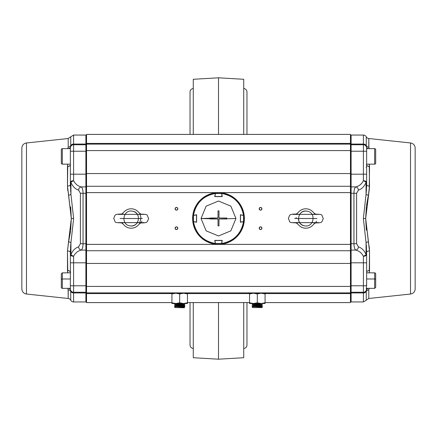 <?xml version="1.0" encoding="UTF-8"?>
<svg xmlns="http://www.w3.org/2000/svg" width="437" height="437" viewBox="0 0 437 437"><rect width="100%" height="100%" fill="white"/><g stroke="black" fill="none" stroke-linecap="round" stroke-linejoin="round"><path stroke-width="0.66" d="M193.274 348.507A3.556 3.556 0 0 1 190.035 344.962L190.035 302.595M193.274 88.493A3.556 3.556 0 0 0 190.035 92.038L190.035 134.405M193.274 134.405L193.274 79.288L218.5 77.802L218.5 134.405M243.726 302.595L243.726 357.712L218.5 359.198L218.5 302.595M246.965 302.595L246.965 344.962A3.556 3.556 0 0 1 243.726 348.507M246.965 134.405L246.965 92.038A3.556 3.556 0 0 0 243.726 88.493M218.5 77.802L243.726 79.288L243.726 134.405M218.5 359.198L193.274 357.712L193.274 302.595M86.537 302.595L171.927 302.595L86.537 302.595L86.537 293.582L86.537 302.595M187.451 302.595L249.549 302.595L187.451 302.595M264.374 292.888L350.463 292.888L350.463 302.595L265.073 302.595L350.463 302.595L350.463 293.582L263.981 293.582L350.463 293.582L350.463 292.888L267.34 292.888L350.463 292.888L350.463 244.376L86.537 244.376L86.537 192.624L350.463 192.624L350.463 244.376L350.463 144.112L86.537 144.112L86.537 143.418L350.463 143.418L350.463 134.405L86.537 134.405L86.537 143.418L86.537 134.405L350.463 134.405L350.463 144.112L350.463 143.418L86.537 143.418L86.537 150.579L86.537 144.112L350.463 144.112L350.463 173.549L86.537 173.549L86.537 150.579L350.463 150.579L86.537 150.579L86.537 173.549L350.463 173.549L350.463 186.266L86.537 186.266L86.537 173.549L86.537 192.624L86.537 186.266L350.463 186.266L350.463 192.624L86.537 192.624L86.537 250.734L86.537 244.376L350.463 244.376L350.463 286.421L86.537 286.421L86.537 250.734L350.463 250.734L86.537 250.734L86.537 263.451L350.463 263.451L86.537 263.451L86.537 292.888L350.463 292.888L350.463 286.421L86.537 286.421L86.537 292.888L172.626 292.888M261.812 209.296A1.36 1.36 0 0 0 261.905 208.799C260.998 207.045 260.091 207.045 259.19 208.799C260.091 210.547 260.998 210.547 261.905 208.799A1.36 1.36 0 0 1 260.545 210.153A1.36 1.36 0 0 1 259.19 208.799A1.36 1.36 0 0 0 259.573 209.744M259.589 227.24A1.36 1.36 0 0 0 259.19 228.201A1.36 1.36 0 0 1 260.545 226.847A1.36 1.36 0 0 1 261.905 228.201C260.998 226.453 260.091 226.453 259.19 228.201C260.091 229.955 260.998 229.955 261.905 228.201A1.36 1.36 0 0 0 261.523 227.256M177.717 228.704A1.36 1.36 0 0 0 177.81 228.201C176.909 226.453 176.002 226.453 175.095 228.201C176.002 229.955 176.909 229.955 177.81 228.201A1.36 1.36 0 0 1 176.455 229.562A1.36 1.36 0 0 1 175.095 228.201A1.36 1.36 0 0 0 175.188 228.698M177.717 209.296A1.36 1.36 0 0 0 177.81 208.799C176.909 207.045 176.002 207.045 175.095 208.799C176.002 210.547 176.909 210.547 177.81 208.799A1.36 1.36 0 0 1 176.455 210.153A1.36 1.36 0 0 1 175.095 208.799A1.36 1.36 0 0 0 175.477 209.744M258.409 293.582L256.219 293.582L258.409 293.582M250.647 293.582L186.353 293.582L250.647 293.582M180.781 293.582L178.591 293.582L180.781 293.582M173.019 293.582L86.537 293.582L86.537 292.888L169.66 292.888L86.537 292.888L86.537 293.582L173.019 293.582M247.287 292.888L189.713 292.888L247.61 292.888L247.61 293.216L267.018 293.216L247.61 293.216L247.61 292.888M186.752 292.888L250.248 292.888M189.713 292.888L189.39 293.216L169.982 293.216L189.39 293.216L189.39 292.888M169.982 292.888L169.982 293.216L169.66 292.888M267.34 292.888L267.018 293.216L267.018 292.888M175.494 209.76A1.36 1.36 0 0 0 175.931 210.05M175.953 210.06A1.36 1.36 0 0 0 176.433 210.153M176.455 210.153A1.36 1.36 0 0 0 177.4 209.771M177.411 209.76A1.36 1.36 0 0 0 177.706 209.318M175.188 228.704A1.36 1.36 0 0 0 175.931 229.458M175.953 229.469A1.36 1.36 0 0 0 176.433 229.562M176.455 229.562A1.36 1.36 0 0 0 177.4 229.179M177.411 229.163A1.36 1.36 0 0 0 177.706 228.726M259.589 209.76A1.36 1.36 0 0 0 260.026 210.05M260.048 210.06A1.36 1.36 0 0 0 261.495 209.771M261.506 209.76A1.36 1.36 0 0 0 261.801 209.318M175.494 207.837A1.36 1.36 0 0 0 175.095 208.799A1.36 1.36 0 0 1 176.455 207.438A1.36 1.36 0 0 1 177.81 208.799A1.36 1.36 0 0 0 177.717 208.302M177.717 208.296A1.36 1.36 0 0 0 176.974 207.542M176.952 207.531A1.36 1.36 0 0 0 175.505 207.821M175.494 227.24A1.36 1.36 0 0 0 175.095 228.201A1.36 1.36 0 0 1 176.455 226.847A1.36 1.36 0 0 1 177.81 228.201A1.36 1.36 0 0 0 177.427 227.256M177.411 227.24A1.36 1.36 0 0 0 176.974 226.95M176.952 226.94A1.36 1.36 0 0 0 175.505 227.229M261.506 227.24A1.36 1.36 0 0 0 261.069 226.95M261.047 226.94A1.36 1.36 0 0 0 260.567 226.847M260.545 226.847A1.36 1.36 0 0 0 259.6 227.229M261.812 228.704A1.36 1.36 0 0 0 261.905 228.201A1.36 1.36 0 0 1 260.545 229.562A1.36 1.36 0 0 1 259.19 228.201A1.36 1.36 0 0 0 259.283 228.698M259.283 228.704A1.36 1.36 0 0 0 260.026 229.458M260.048 229.469A1.36 1.36 0 0 0 261.495 229.179M261.506 229.163A1.36 1.36 0 0 0 261.801 228.726M259.589 207.837A1.36 1.36 0 0 0 259.19 208.799A1.36 1.36 0 0 1 260.545 207.438A1.36 1.36 0 0 1 261.905 208.799A1.36 1.36 0 0 0 261.812 208.302M261.812 208.296A1.36 1.36 0 0 0 261.069 207.542M261.047 207.531A1.36 1.36 0 0 0 260.567 207.438M260.545 207.438A1.36 1.36 0 0 0 259.6 207.821M21.85 148.116L21.85 288.884A5.173 5.173 0 0 0 26.477 294.03L68.205 298.482L68.205 289.851L67.806 288.245L68.205 289.851A3.234 2.884 180 0 1 70.728 291.386L70.728 300.203A3.234 3.234 0 0 0 73.602 301.945A3.234 3.234 0 0 1 70.728 300.203A3.234 3.234 0 0 0 68.205 298.482L26.477 294.03A5.173 5.173 0 0 1 21.85 288.884L21.85 148.116A5.173 5.173 0 0 1 26.477 142.97L26.477 294.03L26.477 142.97L68.205 138.518L26.477 142.97A5.173 5.173 0 0 0 21.85 148.116M67.473 250.904L67.473 250.931A3.234 1.311 180 0 1 70.368 252.236L70.368 271.869L70.69 272.191L70.368 271.869L70.69 272.191L70.368 271.869L70.346 272.229A3.234 2.098 -0 0 0 67.473 270.372L67.762 272.835L67.473 250.931L71.318 218.5L67.473 186.069L67.762 164.165L67.473 166.628A3.234 2.098 180 0 0 70.346 164.771L70.346 164.771A3.234 2.098 -0 0 1 67.473 166.628L67.473 186.069A3.234 1.311 180 0 0 70.368 184.764L70.368 174.194L73.602 174.194L73.602 151.224L85.892 151.224L85.892 174.194L73.602 174.194L85.892 174.194L85.892 186.91L81.222 186.91C77.873 186.102 75.333 184.043 73.602 180.738L73.602 151.224L85.892 151.224L85.892 144.756L73.602 144.756L73.602 151.224L70.368 151.224L70.368 184.764A3.234 1.311 -0 0 1 67.473 186.069L68.642 195.306M73.602 135.055L70.728 136.797L70.728 145.614A3.234 2.884 -0 0 1 68.205 147.149L67.806 148.755L68.205 147.149L68.205 138.518L68.205 147.149L68.205 138.518L70.728 136.797L70.728 145.614A3.234 2.884 -0 0 1 73.602 144.057L85.892 144.057L85.892 135.055L73.602 135.055L73.602 144.057L73.602 135.055L85.892 135.055L85.892 144.057A0.645 0.579 -0 0 1 86.537 144.636M68.079 289.07L68.205 298.482A3.234 3.234 0 0 1 70.728 300.203L70.728 291.386A3.234 2.884 -0 0 0 68.205 289.851L67.959 288.688M68.079 147.935L67.959 148.312M67.713 164.558L67.648 165.006M67.5 187.391L67.779 190.592M70.652 206.838L71.318 218.5L70.636 230.348M70.526 231.206L68.685 241.497M68.631 241.748L71.318 218.5L73.635 218.5L70.941 194.318L70.941 182.376C72.711 186.539 75.251 189.106 78.567 190.095L80.397 193.274L80.397 243.726L78.567 246.905C75.251 247.894 72.711 250.461 70.941 254.624L70.941 242.682L73.635 218.5L70.941 242.682A3.234 0.989 12.9 0 0 68.631 241.748A3.234 0.989 -167.1 0 1 70.941 242.682L70.368 252.236A3.234 1.311 -0 0 0 67.473 250.931L68.631 241.748M67.511 271.049L67.588 271.645M67.713 272.442L67.757 272.781M70.526 290.015L70.526 290.021A3.234 2.753 -18.4 0 0 68.658 288.36A3.234 2.753 161.6 0 1 70.532 290.031L70.532 290.031A3.234 3.234 0 0 0 73.602 292.244L73.602 285.776L70.368 285.776L73.602 285.776L73.602 256.262C75.333 252.957 77.873 250.898 81.222 250.09L85.892 250.09L85.892 262.806L70.368 262.806L70.368 289.01A3.234 3.234 0 0 0 73.602 292.244L85.892 292.244L85.892 285.776L73.602 285.776L73.602 262.806L85.892 262.806L85.892 285.776L73.602 285.776L73.602 292.244A3.234 3.234 0 0 1 70.368 289.01L70.532 290.031A3.234 3.234 0 0 0 73.602 292.244L85.892 292.244L85.892 292.943L73.602 292.943L73.602 301.945L73.602 292.943L85.892 292.943L85.892 301.945L85.892 292.943L73.602 292.943A3.234 2.884 180 0 1 70.728 291.386A3.234 2.884 -0 0 0 73.602 292.943L85.892 292.943A0.645 0.579 180 0 0 86.537 292.364M86.537 193.274L85.892 193.274L85.892 186.91L81.222 186.91C77.906 186.124 75.366 184.07 73.602 180.738A3.234 1.546 157.9 0 0 70.941 182.376C72.711 186.533 75.251 189.106 78.567 190.095A3.234 2.627 -75 0 1 81.222 186.91C82.369 187.79 82.981 189.909 83.057 193.274L80.397 193.274L80.397 243.726L83.057 243.726L83.057 193.274L85.892 193.274L85.892 243.726L83.057 243.726L83.057 193.274L85.892 193.274L85.892 243.726L86.537 243.726M68.205 147.149A3.234 2.884 180 0 0 70.728 145.614L70.532 146.969A3.234 2.753 18.4 0 1 68.658 148.64A3.234 2.753 -161.6 0 0 70.532 146.969L70.368 147.979A3.234 3.234 0 0 1 73.602 144.756A3.234 3.234 0 0 0 70.368 147.99L70.368 148.64L70.368 147.99A3.234 2.742 -0 0 1 70.275 148.64A3.234 2.742 180 0 0 70.368 147.99L70.384 147.624M86.537 145.401A0.645 0.645 0 0 0 85.892 144.756L73.602 144.756L73.602 144.057L85.892 144.057L85.892 174.194L86.537 174.194M70.368 254.624A3.234 1.639 -0 0 0 73.602 256.262L70.368 254.624L70.368 262.806L70.368 252.236L70.368 262.806L73.602 262.806L73.602 256.262C75.366 252.93 77.906 250.876 81.222 250.09A3.234 2.627 -105 0 1 78.567 246.905C75.251 247.894 72.711 250.467 70.941 254.624A3.234 1.546 22.1 0 0 73.602 256.262A3.234 1.639 180 0 1 70.368 254.624L70.941 254.624L70.941 242.682L70.368 252.236M70.346 272.24L70.346 272.229A3.234 2.098 180 0 0 67.473 270.372L67.473 250.931M70.368 278.243L70.368 262.806M70.368 174.194L70.368 182.376A3.234 1.639 -0 0 1 73.602 180.738L73.602 174.194L70.368 174.194L70.368 158.757M70.368 285.776L70.368 289.01A3.234 2.742 -0 0 0 70.275 288.36A3.234 2.742 180 0 1 70.368 289.01L70.368 282.952M68.631 195.252A3.234 0.989 167.1 0 0 70.941 194.318L73.635 218.5L71.318 218.5L68.631 195.252A3.234 0.989 -12.9 0 0 70.941 194.318L70.941 182.376L70.368 182.376L73.602 180.738A3.234 1.639 180 0 0 70.368 182.376M70.909 194.023L70.854 193.487M70.69 191.794L70.603 190.723M70.368 252.215L70.379 250.975M70.521 247.457L70.909 242.977M70.368 154.048L70.368 147.99L70.368 151.224L73.602 151.224L73.602 144.057A3.234 2.884 180 0 0 70.728 145.614L70.406 147.482M86.537 301.301A0.645 0.645 0 0 1 85.892 301.945A0.645 0.645 0 0 0 86.537 301.301M70.368 184.764L70.941 194.318L70.368 184.764M81.222 250.09L85.892 250.09L85.892 243.726L83.057 243.726C82.981 247.091 82.369 249.21 81.222 250.09C82.364 249.232 82.97 247.113 83.057 243.726L80.397 243.726L78.567 246.905A3.234 2.627 75 0 0 81.222 250.09M70.346 164.771L70.297 164.165L70.346 164.771A0.322 0.311 -12.5 0 1 70.368 164.689M67.648 271.994L67.697 272.322M70.346 272.229L70.297 272.835L70.346 272.229M81.222 186.91A3.234 2.627 105 0 0 78.567 190.095L80.397 193.274L83.057 193.274C82.97 189.887 82.364 187.768 81.222 186.91M86.537 262.806L85.892 262.806L85.892 285.776L86.537 285.776L85.892 285.776L85.892 292.244A0.645 0.645 0 0 0 86.537 291.599M86.537 151.224L85.892 151.224L86.537 151.224M68.658 148.64A3.234 2.753 18.4 0 0 70.532 146.969M70.668 146.417L70.728 145.614L70.674 146.406M70.532 290.031L70.728 291.386L70.532 290.031M61.311 281.996L61.311 287.327A1.032 1.032 0 0 0 62.344 288.36L62.344 272.835L62.344 278.992L70.373 278.992L62.344 278.992L62.344 288.36L70.368 288.36L70.368 289.01M415.15 288.884L415.15 148.116A5.173 5.173 0 0 0 410.523 142.97L368.795 138.518L368.795 147.149L369.194 148.755L368.795 147.149A3.234 2.884 -0 0 1 366.272 145.614L366.272 136.797A3.234 3.234 0 0 0 363.398 135.055A3.234 3.234 0 0 1 366.272 136.797A3.234 3.234 0 0 0 368.795 138.518L410.523 142.97A5.173 5.173 0 0 1 415.15 148.116L415.15 288.884A5.173 5.173 0 0 1 410.523 294.03L410.523 142.97L410.523 294.03L368.795 298.482L410.523 294.03A5.173 5.173 0 0 0 415.15 288.884M363.398 301.945L366.272 300.203L366.272 291.386A3.234 2.884 180 0 1 368.795 289.851L369.194 288.245L368.795 289.851L368.795 298.482L368.795 289.851L368.795 298.482L366.272 300.203L366.272 291.386A3.234 2.884 180 0 1 363.398 292.943L351.108 292.943L351.108 301.945L363.398 301.945L363.398 292.943L363.398 301.945L351.108 301.945L351.108 292.943A0.645 0.579 180 0 1 350.463 292.364M366.654 164.76L366.654 164.771A3.234 2.098 180 0 0 369.527 166.628L369.238 164.165L369.527 186.069L365.682 218.5L369.527 250.931L369.238 272.835L369.527 270.372A3.234 2.098 -0 0 0 366.654 272.229L366.654 272.229A3.234 2.098 180 0 1 369.527 270.372L369.527 250.931A3.234 1.311 -0 0 0 366.632 252.236A3.234 1.311 180 0 1 369.527 250.931L368.358 241.694M366.348 230.162L365.682 218.5L366.364 206.652M366.468 205.794L368.315 195.503M369.494 187.517L365.682 218.5L363.366 218.5L366.059 242.682L366.059 254.624C364.289 250.461 361.749 247.894 358.433 246.905L356.603 243.726L356.603 193.274L358.433 190.095C361.749 189.106 364.289 186.539 366.059 182.376L366.059 194.318L363.366 218.5L366.059 194.318A3.234 0.989 -167.1 0 0 368.369 195.252L368.375 195.246A3.234 0.989 12.9 0 1 366.059 194.318L366.621 186.025M369.489 165.951L369.412 165.355M369.287 164.558L369.243 164.219M368.921 147.93L368.795 138.518A3.234 3.234 0 0 1 366.272 136.797L366.272 145.614A3.234 2.884 180 0 0 368.795 147.149L369.041 148.312M369.287 272.442L369.352 271.994M369.5 249.609L369.221 246.408M350.463 144.636A0.645 0.579 -0 0 1 351.108 144.057L351.108 135.055L351.108 144.057L363.398 144.057L363.398 135.055L363.398 144.057A3.234 2.884 -0 0 1 366.272 145.614A3.234 2.884 180 0 0 363.398 144.057L363.398 144.756L351.108 144.756L351.108 151.224L363.398 151.224L363.398 174.194L351.108 174.194L351.108 151.224L363.398 151.224L363.398 144.756A3.234 3.234 0 0 1 366.632 147.99L366.616 147.624M368.795 289.851L368.795 289.851A3.234 2.884 -0 0 0 366.272 291.386L366.468 290.031A3.234 2.753 -161.6 0 1 368.342 288.36A3.234 2.753 18.4 0 0 366.468 290.031L366.632 289.01A3.234 2.742 180 0 1 366.725 288.36A3.234 2.742 -0 0 0 366.632 289.01L366.468 290.031L366.632 289.01A3.234 3.234 0 0 1 363.398 292.244L363.398 292.943L351.108 292.943L351.108 292.244L363.398 292.244L363.398 285.776L351.108 285.776L351.108 262.806L363.398 262.806L363.398 285.776L351.108 285.776L351.108 292.244L363.398 292.244A3.234 3.234 0 0 0 366.632 289.01L366.616 289.376M366.632 262.806L366.632 254.624L363.398 256.262A3.234 1.639 -0 0 0 366.632 254.624L366.059 242.682L363.366 218.5L365.682 218.5L368.369 241.748A3.234 0.989 -12.9 0 0 366.059 242.682L366.059 254.624L366.632 254.624L366.632 262.806L366.632 254.624A3.234 1.639 180 0 1 363.398 256.262A3.234 1.546 -22.1 0 0 366.059 254.624C364.289 250.467 361.749 247.894 358.433 246.905A3.234 2.627 105 0 1 355.778 250.09C359.094 250.876 361.634 252.93 363.398 256.262L363.398 262.806L351.108 262.806L351.108 250.09L355.778 250.09C359.127 250.898 361.667 252.957 363.398 256.262L363.398 285.776L366.632 285.776L366.632 262.806L363.398 262.806L366.632 262.806L366.632 278.243M350.463 243.726L351.108 243.726L351.108 193.274L353.943 193.274C354.019 189.909 354.631 187.79 355.778 186.91L351.108 186.91L351.108 174.194L363.398 174.194L363.398 180.738C361.667 184.043 359.127 186.102 355.778 186.91A3.234 2.627 75 0 1 358.433 190.095C361.749 189.106 364.289 186.533 366.059 182.376A3.234 1.546 -157.9 0 0 363.398 180.738C361.634 184.07 359.094 186.124 355.778 186.91L351.108 186.91L351.108 193.274L353.943 193.274L353.943 243.726L356.603 243.726L356.603 193.274L353.943 193.274L353.943 243.726L351.108 243.726L351.108 193.274L350.463 193.274M368.342 148.64A3.234 2.753 -18.4 0 1 366.468 146.969L366.632 147.99L366.468 146.969A3.234 3.234 0 0 0 363.398 144.756L351.108 144.756L351.108 144.057L363.398 144.057L363.398 174.194L366.632 174.194L366.632 151.224L363.398 151.224L366.632 151.224L366.632 147.99A3.234 3.234 0 0 0 366.468 146.969L366.632 147.99A3.234 2.742 180 0 0 366.725 148.64A3.234 2.742 -0 0 1 366.632 147.99A3.234 3.234 0 0 0 363.398 144.756A3.234 3.234 0 0 1 366.632 147.99L366.468 146.969A3.234 2.753 161.6 0 0 368.342 148.64A3.234 2.753 161.6 0 1 366.468 146.969L366.474 146.985M366.632 182.376L366.632 184.764A3.234 1.311 180 0 0 369.527 186.069A3.234 1.311 -0 0 1 366.632 184.764L366.059 194.318L366.059 182.376L366.632 182.376L366.632 174.194L366.632 182.376L366.632 174.194L363.398 174.194L363.398 180.738A3.234 1.639 -0 0 1 366.632 182.376L363.398 180.738A3.234 1.639 180 0 1 366.632 182.376M366.632 164.689A0.322 0.311 12.5 0 1 366.654 164.771A3.234 2.098 -0 0 0 369.527 166.628L369.221 190.592M366.632 158.757L366.632 174.194M366.091 242.977L366.146 243.513M366.31 245.206L366.479 247.451M366.479 189.543L366.091 194.023M366.632 285.776L363.398 285.776L363.398 292.943A3.234 2.884 -0 0 0 366.272 291.386L366.632 282.952M351.108 135.055A0.645 0.645 0 0 0 350.463 135.699A0.645 0.645 0 0 1 351.108 135.055L363.398 135.055M366.632 252.236L366.059 242.682A3.234 0.989 167.1 0 1 368.369 241.748M353.943 243.726L351.108 243.726L351.108 250.09L355.778 250.09C354.631 249.21 354.019 247.091 353.943 243.726C354.03 247.113 354.636 249.232 355.778 250.09A3.234 2.627 -75 0 0 358.433 246.905L356.603 243.726L353.943 243.726M369.352 165.006L369.243 164.208M366.654 164.771L366.703 164.165L366.654 164.771M353.943 193.274L356.603 193.274L358.433 190.095A3.234 2.627 -105 0 0 355.778 186.91C354.636 187.768 354.03 189.887 353.943 193.274M350.463 174.194L351.108 174.194L351.108 151.224L350.463 151.224L351.108 151.224L351.108 144.756A0.645 0.645 0 0 0 350.463 145.401M350.463 291.599A0.645 0.645 0 0 0 351.108 292.244L351.108 285.776L350.463 285.776L351.108 285.776L351.108 262.806L350.463 262.806M368.342 288.36A3.234 2.753 -161.6 0 0 366.468 290.031L366.594 289.518L366.468 290.031M366.468 146.969L366.272 145.614L366.468 146.969M366.632 151.224L366.632 154.048M366.632 147.99L366.632 148.64L374.656 148.64L366.632 148.64M366.632 167.109L366.059 167.109M137.491 222.422A7.44 7.44 0 0 1 130.007 225.847C139.414 227.759 141.878 212.251 132.34 211.153A7.44 7.44 0 0 1 137.491 214.578M132.34 211.153C122.928 209.241 120.465 224.749 130.007 225.847M299.509 214.578A7.44 7.44 0 0 1 306.993 211.153C297.586 209.241 295.122 224.749 304.66 225.847A7.44 7.44 0 0 1 298.389 218.5M304.66 225.847C314.072 227.759 316.535 212.251 306.993 211.153M184.862 293.216L174.51 293.216M259.234 293.402L261.195 293.216L257.311 293.91L257.311 302.808L261.195 303.502L265.073 303.502L265.073 302.808L265.073 303.502L249.549 303.502L253.433 303.502L257.311 302.808L257.311 293.91L253.433 293.216L249.549 293.91L249.549 293.216L249.549 303.502L249.549 302.808L253.433 303.502L262.49 303.502L252.81 303.595L249.549 302.808L249.549 293.91M261.195 293.216L265.073 293.91L265.073 293.216L265.073 293.91L261.195 293.216M263.134 303.316L261.932 303.475M265.073 302.808L265.073 293.91L265.073 302.808L261.195 303.502L265.073 302.808L265.073 303.502M251.472 293.402L253.433 293.216L257.311 293.91M261.195 303.502L257.311 302.808L253.433 303.502M181.606 293.402L183.567 293.216L179.689 293.91L179.689 302.808L183.567 303.502L187.451 303.502L171.927 303.502L171.927 293.216L171.927 303.502L175.805 303.502L179.689 302.808L179.689 293.91L175.805 293.216L171.927 293.91L171.927 302.808L175.805 303.502L171.927 302.808L171.927 293.91M185.528 303.311L184.163 303.611L174.51 303.502L183.567 303.502L187.451 302.808L187.451 303.502L187.451 293.216L187.451 293.91L183.567 293.216L187.451 293.91L187.451 302.808M175.073 303.475L171.927 302.808L171.927 303.502M173.844 293.402L175.805 293.216L179.689 293.91M183.567 303.502L179.689 302.808L175.805 303.502M131.171 218.5C131.171 213.491 131.171 213.491 131.171 218.5C131.171 213.491 131.171 213.491 131.171 218.5C131.171 223.509 131.171 223.509 131.171 218.5L142.293 218.5L131.171 218.5C131.171 223.509 131.171 223.509 131.171 218.5L120.055 218.5L131.171 218.5M139.987 214.054L137.715 214.572L139.982 214.054C149.252 214.616 146.258 214.037 148.64 218.5C146.947 222.362 148.181 222.919 139.982 222.946L137.715 222.428L139.141 222.886M124.627 214.572L122.36 214.054L124.627 214.572M122.36 214.054C114.161 214.081 115.395 214.638 113.707 218.5C116.084 222.963 113.096 222.384 122.36 222.946L124.627 222.428L122.125 222.936M140.381 215.436A9.701 9.701 0 0 1 140.872 218.5L139.796 222.946A9.701 9.701 0 0 0 140.026 222.466M138.933 224.328A9.701 9.701 0 0 1 123.414 224.328A9.701 9.701 0 0 0 138.933 224.328L140.741 222.93L138.988 224.247M140.277 215.151A9.701 9.701 0 0 0 139.796 214.054L140.026 214.534M131.171 208.799A9.701 9.701 0 0 1 138.933 212.672A9.701 9.701 0 0 0 123.414 212.672A9.701 9.701 0 0 1 131.171 208.799M123.414 224.323L121.606 222.93L123.392 224.301M138.933 212.677L140.741 214.07L138.95 212.699M123.414 212.672L121.606 214.07L123.354 212.753M122.546 222.946L122.316 222.466M141.271 222.728L141.796 221.144M305.829 218.5C305.829 213.491 305.829 213.491 305.829 218.5C305.829 213.491 305.829 213.491 305.829 218.5C305.829 223.509 305.829 223.509 305.829 218.5L316.945 218.5L305.829 218.5C305.829 223.509 305.829 223.509 305.829 218.5L294.707 218.5L305.829 218.5M314.869 214.064L312.373 214.572L314.64 214.054C323.904 214.616 320.916 214.037 323.293 218.5C321.605 222.362 322.839 222.919 314.64 222.946L312.373 222.428L313.799 222.886M297.007 214.054L299.285 214.572L297.018 214.054C288.819 214.081 290.053 214.638 288.36 218.5C290.742 222.963 287.748 222.384 297.018 222.946L299.285 222.428L296.783 222.936M313.586 224.328A9.701 9.701 0 0 1 298.067 224.328A9.701 9.701 0 0 0 313.586 224.328L315.394 222.93L313.646 224.247M305.829 208.799A9.701 9.701 0 0 1 313.586 212.672A9.701 9.701 0 0 0 298.067 212.672A9.701 9.701 0 0 1 305.829 208.799M296.182 217.462A9.701 9.701 0 0 0 296.128 218.5L296.128 218.495M297.204 222.946L296.974 222.466M298.067 224.323L296.259 222.93L298.05 224.301M313.586 212.677L315.394 214.07L313.608 212.699M298.067 212.672L296.259 214.07L298.012 212.753M314.454 214.054L314.684 214.534M315.924 222.728L316.448 221.144M62.344 148.64L62.344 164.165L70.368 164.165L62.344 164.165A1.032 1.032 0 0 1 61.311 163.127L61.311 149.673A1.032 1.032 0 0 1 62.344 148.64L70.368 148.64L62.344 148.64A1.032 1.032 0 0 0 61.311 149.673L61.311 163.127A1.032 1.032 0 0 0 62.344 164.165L62.344 148.64M61.311 151.863L61.311 160.936M70.368 272.835L62.344 272.835L61.311 273.873L61.311 279.205L62.344 278.992L61.311 279.205L61.311 275.474L61.311 282.22L61.311 277.096M374.656 164.165L374.656 148.64A1.032 1.032 0 0 1 375.689 149.673L375.689 163.127A1.032 1.032 0 0 1 374.656 164.165L366.632 164.165L374.656 164.165A1.032 1.032 0 0 0 375.689 163.127L375.689 149.673A1.032 1.032 0 0 0 374.656 148.64L374.656 164.165M375.689 151.863L375.689 160.936M366.632 272.835L374.656 272.835A1.032 1.032 0 0 1 375.689 273.873L375.689 287.327L375.689 279.205L374.656 278.992L374.656 272.835L374.656 278.992L366.627 278.992L374.656 278.992L374.656 288.36L374.656 278.992L375.689 279.205L375.689 273.873M375.689 282.22L375.689 277.096L375.689 282.22M214.764 196.601L215.283 193.476C203.134 195.863 195.863 203.134 193.476 215.283L196.601 214.764L196.601 222.236L193.476 221.717C195.863 233.866 203.134 241.137 215.283 243.524L214.764 240.399L222.236 240.399L221.717 243.524C233.866 241.137 241.137 233.866 243.524 221.717L240.399 222.236L240.399 214.764L243.524 215.283C241.137 203.134 233.866 195.863 221.717 193.476L222.236 196.601L214.764 196.601M215.397 244.19A25.876 25.876 0 0 1 192.81 221.603A25.876 25.876 0 0 0 215.397 244.19L215.283 243.524A25.226 25.226 0 0 1 193.476 221.717L192.81 221.603M192.81 215.397A25.876 25.876 0 0 1 215.397 192.81A25.876 25.876 0 0 0 192.81 215.397L193.476 215.283A25.226 25.226 0 0 1 215.283 193.476L215.397 192.81A25.876 25.876 0 0 0 192.81 215.397M221.603 192.81A25.876 25.876 0 0 1 244.19 215.397A25.876 25.876 0 0 0 221.603 192.81L221.717 193.476A25.226 25.226 0 0 1 243.524 215.283L244.19 215.397A25.876 25.876 0 0 0 221.603 192.81M244.19 221.603A25.876 25.876 0 0 1 221.603 244.19A25.876 25.876 0 0 0 244.19 221.603L243.524 221.717A25.226 25.226 0 0 1 221.717 243.524L221.603 244.19M244.201 215.49A25.876 25.876 0 0 1 244.201 221.51A25.876 25.876 0 0 0 244.201 215.49L243.54 215.419L243.54 221.581L240.525 222.083L240.525 214.917L243.54 215.419A25.226 25.226 0 0 1 243.54 221.581L244.201 221.51M192.799 221.51A25.876 25.876 0 0 1 192.799 215.49A25.876 25.876 0 0 0 192.799 221.51L193.46 221.581L193.46 215.419L196.475 214.917L196.475 222.083L193.46 221.581A25.226 25.226 0 0 1 193.46 215.419L192.799 215.49M221.51 244.201A25.876 25.876 0 0 1 215.49 244.201A25.876 25.876 0 0 0 221.51 244.201L221.581 243.54L215.419 243.54L214.917 240.525L222.083 240.525L221.581 243.54A25.226 25.226 0 0 1 215.419 243.54L215.49 244.201M215.49 192.799A25.876 25.876 0 0 1 221.51 192.799A25.876 25.876 0 0 0 215.49 192.799L215.419 193.46L221.581 193.46L222.083 196.475L214.917 196.475L215.419 193.46A25.226 25.226 0 0 1 221.581 193.46L221.51 192.799M218.014 218.986L201.036 218.5L206.16 230.862L218.511 235.964L230.851 230.851L235.964 218.5L218.986 218.986L218.986 225.885L218.014 225.885L218.014 218.986L218.014 225.885L218.986 225.885L218.986 218.986L235.964 218.5L230.84 206.138L218.489 201.036L206.149 206.149L201.036 218.5L218.014 218.014L218.014 210.847L218.986 210.847L218.986 218.014L226.836 218.014L226.847 218.5L226.836 218.014L218.986 218.014L218.986 210.847L218.014 210.847L218.014 218.014L210.164 218.014L210.153 218.5L210.164 218.986L218.014 218.986L210.164 218.986L218.014 218.986L218.014 225.885L218.014 218.986M218.014 218.014L210.164 218.014L218.014 218.014L218.014 210.847L218.014 218.014M218.986 218.986L226.836 218.986L218.986 218.986L218.986 225.885L218.986 218.986M226.836 218.014L218.986 218.014L226.836 218.014M218.986 210.847L218.986 218.014L218.986 210.847M175.232 306.086L174.521 306.583L184.867 306.61L184.157 306.108L175.232 306.086L174.521 305.583L184.829 305.61M184.824 306.856L174.521 306.583M184.152 307.358L174.909 307.555L184.474 307.582L184.152 307.358L184.867 306.61M184.119 307.768L174.947 307.555M182.661 304.868L182.661 305.365L184.829 305.365L176.734 305.326M180.847 303.617L180.842 304.114M180.842 304.862L180.842 305.365M182.666 303.617L182.661 304.119M176.739 303.6L176.739 304.103M176.734 304.851L176.734 305.354M177.881 303.606L177.881 304.108M177.881 304.857L177.881 305.354M182.661 304.097L176.739 304.081M184.829 304.36L174.527 304.086M184.873 304.114L184.163 304.862L175.237 304.835L174.527 304.338M261.73 306.102L252.81 306.091L252.094 305.589L262.446 305.605L261.73 306.102L262.446 306.605L252.094 306.588L262.446 306.856L261.73 307.353L252.482 307.561L261.73 307.353M262.053 307.577L252.482 307.561M260.261 305.337L254.285 305.332M258.693 303.617L258.693 304.119M258.693 304.862L258.693 305.365M260.261 303.617L260.261 304.119M260.261 304.862L260.261 305.365M254.29 303.606L254.285 304.108M254.285 304.857L254.285 305.354M255.705 303.611L255.705 304.114M255.705 304.857L255.705 305.359M260.261 304.092L254.285 304.081M252.1 304.343L252.81 304.84L257.147 304.862L261.736 304.857L262.446 304.36L252.1 304.092M73.602 301.945L85.892 301.945M85.892 135.055L86.537 135.699M351.108 301.945L350.463 301.301M366.31 164.809L366.632 165.131L366.31 164.809M118.176 214.37L144.166 214.37M144.161 222.63L118.176 222.63M292.834 214.37L318.824 214.37M318.819 222.63L292.834 222.63M366.632 288.36L374.656 288.36L375.689 287.327M184.157 306.108L184.873 305.359M184.152 307.768L184.474 307.582M175.232 307.331L174.516 306.834M252.805 307.337L252.094 306.84M252.81 306.091L252.094 306.588"/></g></svg>
